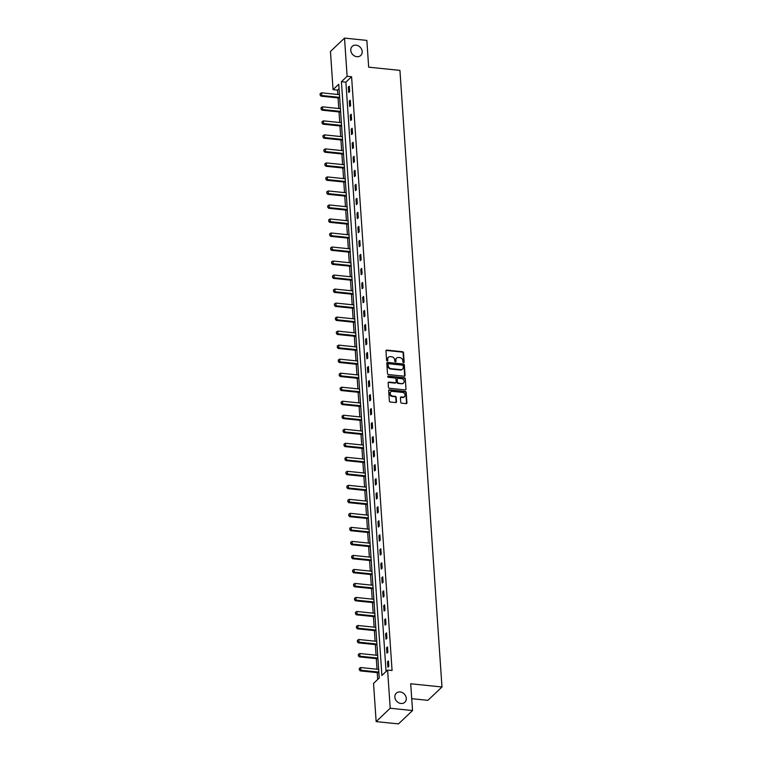 <?xml version="1.0" encoding="UTF-8"?>
<svg xmlns="http://www.w3.org/2000/svg" width="762" height="762" viewBox="0 0 762 762"><rect width="100%" height="100%" fill="white"/><g stroke="black" fill="none" stroke-linecap="round" stroke-linejoin="round"><path stroke-width="1.14" d="M403.565 362.626A0.667 0.562 46.5 0 0 404.136 362.074L403.498 352.701A0.953 0.8 46.5 0 0 402.565 351.73L386.782 350.101A0.953 0.8 46.5 0 0 385.963 350.891L386.601 360.264A0.667 0.562 46.5 0 0 387.829 360.388L387.744 359.178A3.058 2.572 46.5 0 1 388.449 357.254A3.058 2.572 46.5 0 1 390.363 356.645L391.678 356.778A3.058 2.572 46.5 0 1 394.668 359.893L394.754 361.102A0.667 0.562 46.5 0 0 395.983 361.236L395.897 360.016A3.058 2.572 46.5 0 1 396.602 358.092A3.058 2.572 46.5 0 1 398.516 357.483L399.831 357.616A3.058 2.572 46.5 0 1 402.831 360.731L402.908 361.94A0.667 0.562 46.5 0 0 403.565 362.626M403.746 362.617A0.667 0.562 46.5 0 0 403.755 362.426L403.117 353.063A0.953 0.8 46.5 0 0 402.184 352.092L386.401 350.463A0.953 0.8 46.5 0 0 386.029 350.51M387.429 360.94A0.667 0.562 46.5 0 0 387.448 360.75L387.744 359.178M395.583 361.779A0.667 0.562 46.5 0 0 395.602 361.588L395.897 360.016M400.183 691.963A6.229 5.248 46.5 0 0 396.288 693.201A6.229 5.248 46.5 0 0 395.43 699.354A6.229 5.248 46.5 0 0 400.964 703.469A6.229 5.248 46.5 0 0 404.86 702.231A6.229 5.248 46.5 0 0 405.717 696.087A6.229 5.248 46.5 0 0 400.183 691.963M356.092 45.177A6.229 5.248 46.5 0 0 352.196 46.415A6.229 5.248 46.5 0 0 351.339 52.559A6.229 5.248 46.5 0 0 356.873 56.683A6.229 5.248 46.5 0 0 360.769 55.445A6.229 5.248 46.5 0 0 361.626 49.301A6.229 5.248 46.5 0 0 356.092 45.177M400.736 402.203A0.953 0.8 46.5 0 0 401.669 403.174L406.098 403.631A0.953 0.8 46.5 0 0 406.918 402.841L406.203 392.43A0.953 0.8 46.5 0 0 405.27 391.458L389.487 389.839A0.953 0.8 46.5 0 0 388.668 390.63L389.382 401.041A0.953 0.8 46.5 0 0 390.315 402.012L395.668 402.555A0.953 0.8 46.5 0 0 396.488 401.764L396.183 397.316A0.953 0.8 46.5 0 0 395.24 396.345L392.592 396.069A2.553 2.153 46.5 0 1 392.268 391.354L402.66 392.42A2.553 2.153 46.5 0 1 402.984 397.135L401.25 396.954A0.953 0.8 46.5 0 0 400.431 397.754L400.736 402.203M344.519 38.1L366.846 40.396L368.675 67.17L399.936 70.39L441.979 686.991L410.708 683.771L412.537 710.546L390.201 708.25L376.142 721.604L373.542 683.409L379.238 677.999L338.757 84.23L333.061 89.64L330.46 51.454L344.519 38.1L347.12 76.286L341.424 81.705L381.895 675.475L387.601 670.065L390.201 708.25M387.601 670.065L392.068 670.522L351.587 76.752L347.12 76.286M404.231 376.199A0.953 0.8 46.5 0 0 405.051 375.409L404.336 364.998A0.953 0.8 46.5 0 0 403.403 364.026L387.62 362.407A0.953 0.8 46.5 0 0 386.801 363.198L387.515 373.609A0.953 0.8 46.5 0 0 388.449 374.58L404.231 376.199M405.27 378.714L405.984 389.125A0.953 0.8 46.5 0 1 405.165 389.915L389.382 388.296A0.953 0.8 46.5 0 1 388.449 387.325L388.144 382.867A0.953 0.8 46.5 0 1 388.963 382.076L395.364 382.734A0.953 0.8 46.5 0 0 396.173 381.943L395.973 378.99A0.953 0.8 46.5 0 0 395.04 378.019L388.372 377.333A0.667 0.562 46.5 0 1 388.287 376.095L404.336 377.742A0.953 0.8 46.5 0 1 405.27 378.714L405.984 389.125M411.728 698.678L427.911 700.335L441.979 686.991M351.587 76.752L345.891 82.163L386.067 671.522M348.348 87.097L348.72 92.488L349.663 91.583L349.301 86.192L348.348 87.097L349.367 87.201M349.301 101.117L349.672 106.509L350.625 105.604L350.253 100.213L349.301 101.117L350.32 101.222M350.263 115.129L350.625 120.52L351.577 119.624L351.206 114.233L350.263 115.129L351.282 115.233M351.215 129.149L351.577 134.541L352.53 133.636L352.168 128.245L351.215 129.149L352.235 129.254M352.168 143.17L352.539 148.561L353.492 147.657L353.12 142.265L352.168 143.17L353.187 143.275M353.13 157.182L353.492 162.573L354.444 161.677L354.073 156.286L353.13 157.182L354.149 157.286M354.082 171.202L354.444 176.594L355.397 175.689L355.035 170.297L354.082 171.202L355.102 171.307M355.035 185.223L355.406 190.614L356.359 189.709L355.987 184.318L355.035 185.223L356.054 185.328M355.997 199.234L356.359 204.626L357.311 203.73L356.94 198.339L355.997 199.234L357.007 199.339M356.949 213.255L357.311 218.646L358.264 217.742L357.902 212.35L356.949 213.255L357.969 213.36M357.902 227.276L358.273 232.667L359.226 231.762L358.854 226.371L357.902 227.276L358.921 227.381M358.864 241.287L359.226 246.678L360.178 245.783L359.807 240.392L358.864 241.287L359.874 241.392M359.816 255.308L360.178 260.699L361.131 259.794L360.769 254.403L359.816 255.308L360.836 255.413M360.769 269.329L361.14 274.72L362.093 273.815L361.721 268.424L360.769 269.329L361.788 269.434M361.731 283.34L362.093 288.731L363.045 287.836L362.674 282.445L361.731 283.34L362.741 283.445M362.683 297.361L363.045 302.752L363.998 301.847L363.636 296.456L362.683 297.361L363.703 297.466M363.636 311.382L364.007 316.773L364.96 315.868L364.588 310.477L363.636 311.382L364.655 311.487M364.598 325.393L364.96 330.784L365.912 329.889L365.541 324.498L364.598 325.393L365.608 325.498M365.55 339.414L365.912 344.805L366.865 343.9L366.503 338.509L365.55 339.414L366.57 339.519M366.503 353.435L366.874 358.826L367.817 357.921L367.455 352.53L366.503 353.435L367.522 353.539M367.455 367.446L367.827 372.837L368.779 371.942L368.408 366.551L367.455 367.446L368.475 367.551M368.417 381.467L368.779 386.858L369.732 385.953L369.37 380.562L368.417 381.467L369.437 381.572M369.37 395.488L369.741 400.879L370.684 399.974L370.322 394.583L369.37 395.488L370.389 395.592M370.322 409.499L370.694 414.89L371.646 413.995L371.275 408.603L370.322 409.499L371.342 409.604M371.285 423.52L371.646 428.911L372.599 428.006L372.237 422.615L371.285 423.52L372.304 423.624M372.237 437.54L372.608 442.932L373.551 442.027L373.19 436.636L372.237 437.54L373.256 437.645M373.19 451.552L373.561 456.943L374.513 456.047L374.142 450.656L373.19 451.552L374.209 451.656M374.152 465.572L374.513 470.964L375.466 470.059L375.104 464.668L374.152 465.572L375.171 465.677M375.104 479.593L375.476 484.984L376.418 484.08L376.057 478.688L375.104 479.593L376.123 479.698M376.057 493.605L376.428 498.996L377.38 498.1L377.009 492.709L376.057 493.605L377.076 493.709M377.019 507.625L377.38 513.017L378.333 512.112L377.971 506.72L377.019 507.625L378.038 507.73M377.971 521.646L378.343 527.037L379.286 526.132L378.924 520.741L377.971 521.646L378.99 521.751M378.924 535.657L379.295 541.049L380.248 540.153L379.876 534.762L378.924 535.657L379.943 535.762M379.886 549.678L380.248 555.069L381.2 554.164L380.829 548.773L379.886 549.678L380.905 549.783M380.838 563.699L381.21 569.09L382.153 568.185L381.791 562.794L380.838 563.699L381.857 563.804M381.791 577.71L382.162 583.101L383.115 582.206L382.743 576.815L381.791 577.71L382.81 577.815M382.753 591.731L383.115 597.122L384.067 596.217L383.696 590.826L382.753 591.731L383.772 591.836M383.705 605.752L384.077 611.143L385.02 610.238L384.658 604.847L383.705 605.752L384.724 605.857M384.658 619.763L385.029 625.154L385.982 624.259L385.61 618.868L384.658 619.763L385.677 619.868M385.62 633.784L385.982 639.175L386.934 638.27L386.563 632.879L385.62 633.784L386.639 633.889M386.572 647.805L386.944 653.196L387.887 652.291L387.525 646.9L386.572 647.805L387.591 647.91M387.525 661.816L387.896 667.207L388.849 666.312L388.477 660.921L387.525 661.816L388.544 661.921M339.061 88.64L337.528 90.097L337.823 94.488M338.061 97.907L338.785 108.509M339.014 111.928L339.738 122.53M339.966 125.949L340.69 136.541M340.928 139.96L341.652 150.562M341.881 153.981L342.605 164.582M342.833 168.002L343.557 178.594M343.795 182.013L344.519 192.615M344.748 196.034L345.472 206.635M345.7 210.055L346.424 220.647M346.662 224.066L347.386 234.667M347.615 238.087L348.339 248.688M348.567 252.108L349.291 262.7M349.529 266.119L350.253 276.72M350.482 280.14L351.206 290.741M351.434 294.161L352.158 304.752M352.396 308.172L353.12 318.773M353.349 322.193L354.073 332.794M354.301 336.213L355.025 346.805M355.263 350.225L355.987 360.826M356.216 364.246L356.94 374.847M357.168 378.266L357.892 388.858M358.13 392.278L358.854 402.879M359.083 406.298L359.807 416.9M360.035 420.319L360.759 430.911M360.998 434.34L361.721 444.932M361.95 448.351L362.674 458.953M362.903 462.372L363.626 472.964M363.865 476.393L364.588 486.985M364.817 490.404L365.541 501.005M365.77 504.425L366.493 515.017M366.732 518.446L367.455 529.038M367.684 532.457L368.408 543.058M368.637 546.478L369.36 557.07M369.599 560.499L370.313 571.09M370.551 574.51L371.275 585.111M371.504 588.531L372.227 599.123M372.466 602.552L373.18 613.143M373.418 616.563L374.142 627.164M374.371 630.584L375.095 641.175M375.333 644.604L376.047 655.196M376.285 658.616L377.009 669.217M377.238 672.636L377.704 679.456M412.537 710.546L398.478 723.9L376.142 721.604M337.528 90.097L333.061 89.64M345.891 82.163L341.424 81.705M396.421 358.283A3.058 2.572 46.5 0 0 396.221 358.454A3.058 2.572 46.5 0 0 395.516 360.378M388.268 357.445A3.058 2.572 46.5 0 0 388.068 357.616A3.058 2.572 46.5 0 0 387.363 359.54M404.603 376.152A0.953 0.8 46.5 0 0 404.67 375.771L403.955 365.36A0.953 0.8 46.5 0 0 403.022 364.388L387.239 362.769A0.953 0.8 46.5 0 0 386.867 362.817M403.174 365.846A0.667 0.562 46.5 0 0 402.517 365.169L388.668 363.741A0.667 0.562 46.5 0 0 388.096 364.293L388.182 365.57A3.058 2.572 46.5 0 0 391.182 368.684L400.65 369.656A3.058 2.572 46.5 0 0 402.565 369.056A3.058 2.572 46.5 0 0 403.26 367.122L403.174 365.846M388.115 364.112A0.667 0.562 46.5 0 0 387.715 364.655L388.096 364.293M402.365 369.218A3.058 2.572 46.5 0 1 402.184 369.418A3.058 2.572 46.5 0 1 400.269 370.018L390.801 369.046A3.058 2.572 46.5 0 1 387.801 365.931L387.715 364.655M395.735 382.686A0.953 0.8 46.5 0 1 394.983 383.096L388.582 382.438A0.953 0.8 46.5 0 0 388.21 382.486M404.889 379.076A0.953 0.8 46.5 0 0 403.955 378.104L387.906 376.457A0.667 0.562 46.5 0 0 387.734 376.466M402.003 383.419A2.553 2.153 46.5 0 0 401.679 378.695L398.021 378.323A0.953 0.8 46.5 0 0 397.202 379.114L397.402 382.067A0.953 0.8 46.5 0 0 398.345 383.038L401.622 383.781A2.553 2.153 46.5 0 0 403.393 383.076M397.269 378.733A0.953 0.8 46.5 0 0 396.821 379.476L397.202 379.114M401.622 383.781L397.964 383.4A0.953 0.8 46.5 0 1 397.021 382.429L396.821 379.476M404.374 396.792A2.553 2.153 46.5 0 1 402.603 397.497L400.869 397.316A0.953 0.8 46.5 0 0 400.498 397.364M390.496 392.049A2.553 2.153 46.5 0 0 392.211 396.43L392.592 396.069M396.04 402.507A0.953 0.8 46.5 0 0 396.107 402.126L395.802 397.678A0.953 0.8 46.5 0 0 394.859 396.697L392.211 396.43M406.47 403.584A0.953 0.8 46.5 0 0 406.537 403.203L405.832 392.792A0.953 0.8 46.5 0 0 404.889 391.82L389.106 390.201A0.953 0.8 46.5 0 0 388.734 390.249M339.471 94.659L321.535 92.812L321.726 95.507L339.652 97.355M320.231 94.993L320.135 93.64L320.116 95.098L321.726 95.507L321.04 96.164L339.709 98.079M321.535 92.812L320.135 93.64M320.116 95.098L321.04 96.164M340.423 108.68L322.497 106.832L322.678 109.528L340.614 111.376M321.183 109.004L321.097 107.661L321.069 109.118L322.678 109.528L321.993 110.176L340.662 112.1M322.497 106.832L321.097 107.661M321.069 109.118L321.993 110.176M341.386 122.692L323.45 120.853L323.631 123.549L341.567 125.387M322.145 123.025L322.05 121.672L322.031 123.13L323.631 123.549L322.955 124.196L341.614 126.121M323.45 120.853L322.05 121.672M322.031 123.13L322.955 124.196M342.338 136.712L324.402 134.864L324.593 137.56L342.519 139.408M323.098 137.046L323.002 135.693L322.983 137.15L324.593 137.56L323.907 138.217L342.576 140.132M324.402 134.864L323.002 135.693M322.983 137.15L323.907 138.217M343.291 150.733L325.364 148.885L325.545 151.581L343.481 153.429M324.05 151.057L323.964 149.714L323.936 151.171L325.545 151.581L324.86 152.229L343.529 154.153M325.364 148.885L323.964 149.714M323.936 151.171L324.86 152.229M344.253 164.744L326.317 162.906L326.498 165.602L344.434 167.44M325.012 165.078L324.917 163.725L324.898 165.183L326.498 165.602L325.822 166.249L344.481 168.173M326.317 162.906L324.917 163.725M324.898 165.183L325.822 166.249M345.205 178.765L327.269 176.917L327.46 179.613L345.386 181.461M325.965 179.099L325.869 177.746L325.85 179.203L327.46 179.613L326.774 180.27L345.443 182.185M327.269 176.917L325.869 177.746M325.85 179.203L326.774 180.27M346.158 192.786L328.232 190.938L328.412 193.634L346.348 195.482M326.917 193.11L326.831 191.767L326.803 193.224L328.412 193.634L327.727 194.281L346.396 196.205M328.232 190.938L326.831 191.767M326.803 193.224L327.727 194.281M347.12 206.797L329.184 204.959L329.365 207.655L347.301 209.493M327.879 207.131L327.784 205.778L327.765 207.235L329.365 207.655L328.689 208.302L347.348 210.226M329.184 204.959L327.784 205.778M327.765 207.235L328.689 208.302M348.072 220.818L330.137 218.97L330.327 221.666L348.253 223.514M328.832 221.151L328.736 219.799L328.717 221.256L330.327 221.666L329.641 222.323L348.31 224.238M330.137 218.97L328.736 219.799M328.717 221.256L329.641 222.323M349.025 234.839L331.099 232.991L331.28 235.687L349.215 237.534M329.784 235.163L329.698 233.82L329.67 235.277L331.28 235.687L330.594 236.334L349.263 238.258M331.099 232.991L329.698 233.82M329.67 235.277L330.594 236.334M349.987 248.85L332.051 247.012L332.232 249.707L350.168 251.546M330.746 249.184L330.651 247.831L330.632 249.288L332.232 249.707L331.556 250.355L350.215 252.279M332.051 247.012L330.651 247.831M330.632 249.288L331.556 250.355M350.939 262.871L333.004 261.023L333.194 263.719L351.12 265.567M331.699 263.204L331.603 261.852L331.584 263.309L333.194 263.719L332.508 264.376L351.177 266.29M333.004 261.023L331.603 261.852M331.584 263.309L332.508 264.376M351.892 276.892L333.966 275.044L334.147 277.739L352.082 279.587M332.651 277.216L332.565 275.873L332.537 277.33L334.147 277.739L333.461 278.387L352.13 280.311M333.966 275.044L332.565 275.873M332.537 277.33L333.461 278.387M352.854 290.903L334.918 289.065L335.099 291.76L353.035 293.599M333.613 291.236L333.518 289.884L333.499 291.341L335.099 291.76L334.423 292.408L353.082 294.332M334.918 289.065L333.518 289.884M333.499 291.341L334.423 292.408M353.806 304.924L335.871 303.076L336.061 305.772L353.987 307.619M334.566 305.257L334.47 303.905L334.451 305.362L336.061 305.772L335.375 306.429L354.035 308.343M335.871 303.076L334.47 303.905M334.451 305.362L335.375 306.429M354.759 318.945L336.833 317.097L337.014 319.792L354.949 321.64M335.518 319.268L335.432 317.925L335.404 319.383L337.014 319.792L336.328 320.44L354.997 322.364M336.833 317.097L335.432 317.925M335.404 319.383L336.328 320.44M355.721 332.956L337.785 331.118L337.966 333.813L355.902 335.651M336.48 333.289L336.385 331.937L336.366 333.394L337.966 333.813L337.29 334.461L355.949 336.385M337.785 331.118L336.385 331.937M336.366 333.394L337.29 334.461M356.673 346.977L338.738 345.129L338.928 347.824L356.854 349.672M337.433 347.31L337.337 345.958L337.318 347.415L338.928 347.824L338.242 348.482L356.902 350.396M338.738 345.129L337.337 345.958M337.318 347.415L338.242 348.482M357.626 360.998L339.7 359.15L339.881 361.845L357.816 363.693M338.385 361.321L338.299 359.978L338.271 361.436L339.881 361.845L339.195 362.493L357.864 364.417M339.7 359.15L338.299 359.978M338.271 361.436L339.195 362.493M358.588 375.009L340.652 373.17L340.833 375.866L358.769 377.704M339.347 375.342L339.252 373.99L339.233 375.447L340.833 375.866L340.157 376.514L358.816 378.438M340.652 373.17L339.252 373.99M339.233 375.447L340.157 376.514M359.54 389.03L341.605 387.182L341.795 389.877L359.721 391.725M340.3 389.363L340.204 388.01L340.185 389.468L341.795 389.877L341.109 390.535L359.769 392.449M341.605 387.182L340.204 388.01M340.185 389.468L341.109 390.535M360.493 403.05L342.567 401.203L342.748 403.898L360.683 405.746M341.252 403.374L341.166 402.031L341.138 403.489L342.748 403.898L342.062 404.546L360.731 406.47M342.567 401.203L341.166 402.031M341.138 403.489L342.062 404.546M361.455 417.062L343.519 415.223L343.7 417.919L361.636 419.757M342.214 417.395L342.119 416.042L342.1 417.5L343.7 417.919L343.024 418.567L361.683 420.491M343.519 415.223L342.119 416.042M342.1 417.5L343.024 418.567M362.407 431.082L344.472 429.235L344.662 431.93L362.588 433.778M343.167 431.416L343.071 430.063L343.052 431.521L344.662 431.93L343.976 432.587L362.636 434.502M344.472 429.235L343.071 430.063M343.052 431.521L343.976 432.587M363.36 445.103L345.434 443.255L345.615 445.951L363.55 447.799M344.119 445.427L344.033 444.084L344.005 445.541L345.615 445.951L344.929 446.599L363.598 448.523M345.434 443.255L344.033 444.084M344.005 445.541L344.929 446.599M364.322 459.115L346.386 457.276L346.567 459.972L364.503 461.81M345.081 459.448L344.986 458.095L344.967 459.553L346.567 459.972L345.881 460.619L364.55 462.544M346.386 457.276L344.986 458.095M344.967 459.553L345.881 460.619M365.274 473.135L347.339 471.287L347.529 473.983L365.455 475.831M346.034 473.469L345.938 472.116L345.919 473.573L347.529 473.983L346.843 474.64L365.503 476.555M347.339 471.287L345.938 472.116M345.919 473.573L346.843 474.64M366.227 487.156L348.301 485.308L348.482 488.004L366.417 489.852M346.986 487.48L346.901 486.137L346.872 487.594L348.482 488.004L347.796 488.652L366.465 490.576M348.301 485.308L346.901 486.137M346.872 487.594L347.796 488.652M367.189 501.167L349.253 499.329L349.434 502.025L367.37 503.863M347.948 501.501L347.853 500.148L347.834 501.606L349.434 502.025L348.748 502.672L367.417 504.596M349.253 499.329L347.853 500.148M347.834 501.606L348.748 502.672M368.141 515.188L350.206 513.34L350.396 516.036L368.322 517.884M348.901 515.522L348.805 514.169L348.786 515.626L350.396 516.036L349.71 516.693L368.37 518.608M350.206 513.34L348.805 514.169M348.786 515.626L349.71 516.693M369.094 529.209L351.168 527.361L351.349 530.057L369.284 531.905M349.853 529.533L349.768 528.19L349.739 529.647L351.349 530.057L350.663 530.704L369.332 532.628M351.168 527.361L349.768 528.19M349.739 529.647L350.663 530.704M370.056 543.22L352.12 541.382L352.301 544.078L370.237 545.916M350.815 543.554L350.72 542.201L350.701 543.658L352.301 544.078L351.615 544.725L370.284 546.649M352.12 541.382L350.72 542.201M350.701 543.658L351.615 544.725M371.008 557.241L353.073 555.393L353.263 558.089L371.189 559.937M351.768 557.574L351.673 556.222L351.653 557.679L353.263 558.089L352.577 558.746L371.237 560.661M353.073 555.393L351.673 556.222M351.653 557.679L352.577 558.746M371.961 571.262L354.035 569.414L354.216 572.11L372.151 573.957M352.72 571.586L352.635 570.243L352.606 571.7L354.216 572.11L353.53 572.757L372.199 574.681M354.035 569.414L352.635 570.243M352.606 571.7L353.53 572.757M372.923 585.273L354.987 583.435L355.168 586.13L373.104 587.969M353.682 585.607L353.587 584.254L353.568 585.711L355.168 586.13L354.482 586.778L373.151 588.702M354.987 583.435L353.587 584.254M353.568 585.711L354.482 586.778M373.875 599.294L355.94 597.446L356.13 600.142L374.056 601.99M354.635 599.627L354.54 598.275L354.52 599.732L356.13 600.142L355.444 600.799L374.104 602.713M355.94 597.446L354.54 598.275M354.52 599.732L355.444 600.799M374.828 613.315L356.902 611.467L357.083 614.162L375.018 616.01M355.587 613.639L355.502 612.296L355.473 613.753L357.083 614.162L356.397 614.81L375.066 616.734M356.902 611.467L355.502 612.296M355.473 613.753L356.397 614.81M375.79 627.326L357.854 625.488L358.035 628.183L375.971 630.031M356.549 627.659L356.454 626.307L356.435 627.764L358.035 628.183L357.349 628.831L376.018 630.755M357.854 625.488L356.454 626.307M356.435 627.764L357.349 628.831M376.742 641.347L358.807 639.499L358.997 642.195L376.923 644.042M357.502 641.68L357.407 640.328L357.388 641.785L358.997 642.195L358.311 642.852L376.971 644.766M358.807 639.499L357.407 640.328M357.388 641.785L358.311 642.852M377.695 655.368L359.769 653.52L359.95 656.215L377.885 658.063M358.454 655.691L358.369 654.348L358.34 655.806L359.95 656.215L359.264 656.863L377.933 658.787M359.769 653.52L358.369 654.348M358.34 655.806L359.264 656.863M378.657 669.379L360.721 667.541L360.902 670.236L378.838 672.084M359.416 669.712L359.321 668.36L359.302 669.817L360.902 670.236L360.216 670.884L378.885 672.808M360.721 667.541L359.321 668.36M359.302 669.817L360.216 670.884"/></g></svg>
